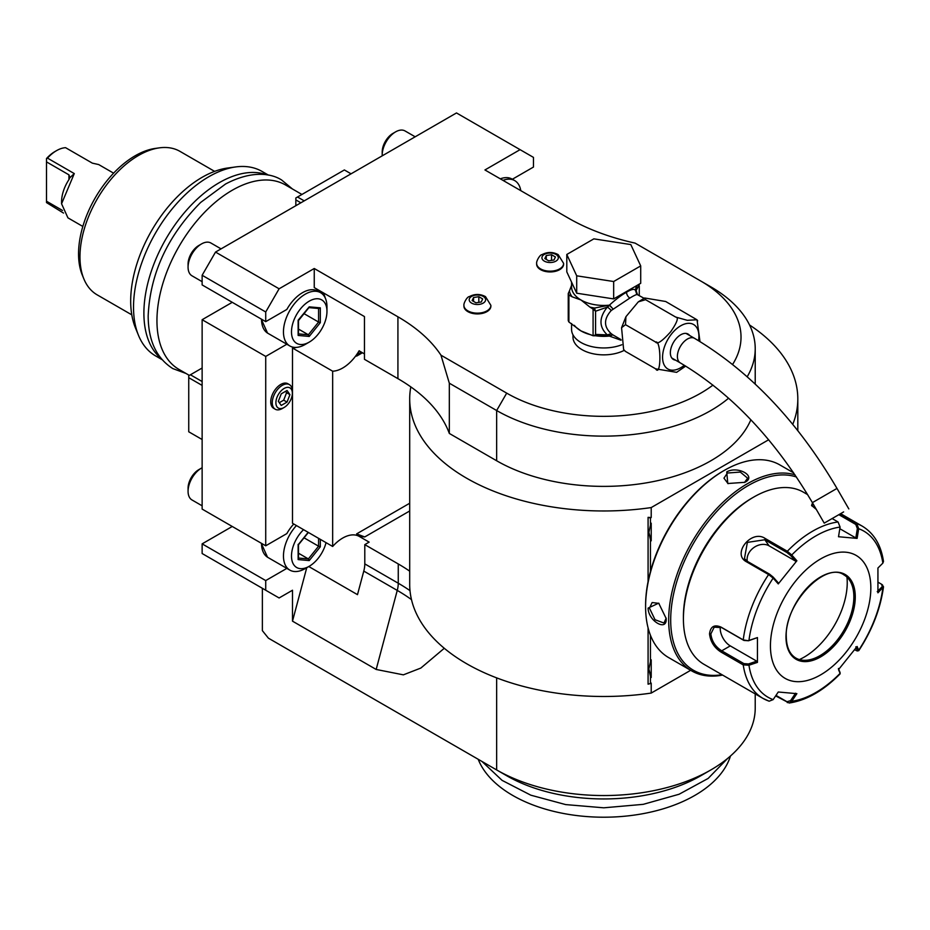 <?xml version="1.0" encoding="UTF-8"?>
<svg xmlns="http://www.w3.org/2000/svg" width="930" height="930" viewBox="0 0 930 930"><rect width="100%" height="100%" fill="white"/><g stroke="black" fill="none" stroke-linecap="round" stroke-linejoin="round"><path stroke-width="1.4" d="M326.965 311.399A25.087 14.485 120 0 0 309.225 301.157A25.087 14.485 -60 0 0 291.497 331.882A25.087 14.485 -60 0 0 309.225 342.124L305.214 344.437A30.771 17.763 120 0 0 305.214 344.437L309.225 342.124A25.087 14.485 120 0 0 326.965 311.399L326.965 306.761A30.771 17.763 120 0 0 320.594 292.683L317.921 291.137A30.771 17.763 120 0 0 302.541 292.659A30.771 17.763 120 0 0 286.835 309.446L265.724 321.641L202.136 284.929L202.136 275.268L215.516 252.077L456.491 112.949L533.471 157.391L533.471 167.051L512.36 179.246A30.771 17.763 120 0 0 512.035 179.06A30.771 17.763 120 0 0 500.317 178.827M293.764 524.009A30.771 17.763 120 0 0 286.835 533.599L265.724 545.794L202.136 509.082L202.136 319.711L232.256 302.32M306.749 567.707L292.497 621.159L292.497 590.236L279.105 597.967L202.136 553.524L202.136 543.864L232.256 526.473M415.187 136.803L405.05 130.956A18.937 10.928 120 0 0 395.575 131.886L392.902 133.432L395.575 131.886A18.937 10.928 -60 0 0 382.195 155.078A18.937 10.928 -60 0 0 382.207 155.845M382.195 155.078L382.195 151.985A15.147 8.742 -60 0 1 392.902 133.432M732.596 364.444A137.268 79.248 0 0 0 700.813 281.058L635.097 243.114A189.325 109.31 0 0 1 568.614 218.259L484.937 169.958L520.079 149.66M265.724 590.236L265.724 580.576L202.136 543.864M265.724 580.576L286.835 568.381L267.538 557.244L261.191 543.178M202.136 505.815L191.999 499.968A18.937 10.928 -60 0 1 188.069 491.296A18.937 10.928 -60 0 1 201.461 468.116L198.788 469.662L201.461 468.116A18.937 10.928 120 0 1 202.136 467.744M188.069 491.296L188.069 488.215A15.147 8.742 -60 0 1 198.788 469.662M265.724 545.794L265.724 356.423L202.136 319.711M265.724 356.423L286.835 344.228L267.538 333.091L261.191 319.025M202.136 281.674L191.999 275.815A18.937 10.928 -60 0 1 188.069 267.154A18.937 10.928 -60 0 1 201.461 243.962L198.788 245.508L201.461 243.962A18.937 10.928 120 0 1 210.924 243.021L221.061 248.88M188.069 267.154L188.069 264.062A15.147 8.742 -60 0 1 198.788 245.508M265.724 321.641L265.724 311.98L202.136 275.268M265.724 311.98L279.105 288.788L215.516 252.077M397.924 316.805L314.247 268.503L314.247 287.591L364.455 316.572L364.455 359.317L397.924 378.65L397.924 316.805A189.325 109.31 180 0 1 440.971 355.19L506.699 393.134A137.268 79.248 0 0 0 712.95 385.113M700.813 281.058L710.857 286.858A151.462 87.443 0 0 1 755.218 348.692A151.462 87.443 0 0 1 747.209 376.755M279.105 288.788L314.247 268.503M572.985 334.823L572.985 337.102A30.771 17.763 0 0 0 582.006 349.657A30.771 17.763 0 0 0 624.216 350.366M463.93 305.749A13.485 7.789 0 0 0 463.919 306.133A13.485 7.789 0 0 0 467.871 311.643A13.485 7.789 0 0 0 482.565 313.329A13.485 7.789 0 0 0 490.889 306.133A13.485 7.789 0 0 0 490.877 305.749M536.645 263.76A13.485 7.789 0 0 0 536.633 264.155A13.485 7.789 0 0 0 540.586 269.654A13.485 7.789 0 0 0 555.28 271.351A13.485 7.789 0 0 0 563.615 264.155A13.485 7.789 0 0 0 563.592 263.76M332.661 371.198L332.661 546.468L292.497 523.288L292.497 348.018L332.661 371.198A33.131 19.135 -60 0 0 359.096 350.819L364.455 353.912M397.924 378.65A189.325 109.31 180 0 1 410.816 386.892A189.325 109.31 180 0 1 449.318 433.438L496.655 460.769A151.462 87.443 0 0 0 644.513 483.158A151.462 87.443 0 0 0 750.859 419.767M648.082 581.541L648.082 517.347L651.209 517.545L651.209 507.571A194.056 112.042 180 0 1 409.7 398.935L409.7 584.435A194.056 112.042 0 0 0 651.209 693.083L651.209 683.097L650.442 683.538L650.442 676.459L648.849 669.088L650.442 661.707A19.17 11.067 -60 0 1 651.209 659.823L651.209 677.47A19.17 11.067 -60 0 1 650.442 676.459M650.442 683.538L648.082 684.178L648.082 627.889M409.7 398.935A194.056 112.042 180 0 1 410.816 386.892M749.545 324.989A194.056 112.042 180 0 1 797.812 398.935A194.056 112.042 180 0 1 792.755 424.347M409.991 590.643A189.801 109.577 180 0 0 398.261 583.226L398.261 563.952A189.801 109.577 180 0 1 409.7 571.171M398.261 563.952L364.793 544.631L369.14 542.12L359.096 536.331L356.62 533.89L364.746 536.936L359.224 536.25M332.661 546.468A33.131 19.135 -60 0 1 359.096 536.331M361.061 351.959L356.62 356.12L359.224 350.75M363.781 571.09A23.669 13.659 120 0 0 364.793 563.894L398.261 583.226A23.669 13.659 -60 0 1 397.25 590.411L363.781 571.09L357.492 594.654L308.783 566.533M286.835 568.381A30.771 17.763 120 0 0 287.149 568.567L289.834 570.113A30.771 17.763 -60 0 1 296.438 525.555M286.835 344.228A30.771 17.763 120 0 0 287.149 344.425L289.834 345.972A30.771 17.763 -60 0 1 285.115 321.315A30.771 17.763 -60 0 1 305.214 294.206A30.771 17.763 120 0 1 320.594 292.683M292.497 348.018A33.131 19.135 120 0 0 296.658 347.355M325.209 297.891A33.131 19.135 120 0 0 322.826 292.531M289.416 384.625A14.194 8.196 -60 0 0 282.313 385.334A14.194 8.196 120 0 0 273.036 397.842A14.194 8.196 120 0 0 275.222 409.223L273.687 408.328A14.194 8.196 -60 0 1 271.502 396.959A14.194 8.196 -60 0 1 280.779 384.439A14.194 8.196 -60 0 1 287.882 383.741L289.416 384.625A14.194 8.196 -60 0 1 292.357 391.123L292.357 393.216A11.637 6.719 -60 0 1 284.127 407.468L282.313 408.514L284.127 407.468A11.637 6.719 120 0 1 275.896 402.725A11.637 6.719 120 0 1 284.127 388.461A11.637 6.719 -60 0 1 292.357 393.216M755.218 693.908L755.218 708.102A151.462 87.443 180 0 1 710.857 769.935A151.462 87.443 180 0 1 496.655 769.935L268.41 638.166L262.376 630.656L262.376 588.306M292.497 621.159L376.173 669.461L403.376 674.843L420.848 668.054L444.284 648.28M710.857 769.935L700.813 775.736A137.268 79.248 180 0 1 506.699 775.736L496.655 769.935L496.655 677.865M651.209 693.083L690.665 670.298M364.793 563.894L364.793 544.631M650.442 571.497L650.442 539.819L648.849 532.448L650.442 525.078L650.442 517.987L651.209 517.545M651.209 507.571L768.657 439.762M792.686 471.452L792.686 472.324M650.442 661.707L650.442 635.26M648.849 532.39L651.209 540.83A19.17 11.067 -60 0 1 650.442 539.819M651.209 540.83L651.209 523.183A19.17 11.067 -60 0 0 650.442 525.078M650.442 517.987L648.082 517.347M648.849 669.03L651.209 677.47M440.971 355.19L449.318 383.195L496.655 410.525A151.462 87.443 0 0 0 728.597 398.203M449.318 383.195L449.318 433.438M724.191 470.464L723.238 471.01A109.81 63.403 120 0 0 645.594 605.5L645.594 606.662A111.228 64.217 120 0 0 668.624 657.58L691.722 670.914A111.228 64.217 120 0 0 722.598 675.075M793.685 472.905L779.863 464.919A111.228 64.217 120 0 0 724.249 470.429A111.228 64.217 120 0 0 724.238 470.429A111.228 64.217 120 0 0 645.594 606.662M794.987 474.812A111.228 64.217 120 0 0 747.336 483.763A111.228 64.217 120 0 0 674.669 581.785A111.228 64.217 120 0 0 691.722 670.914M744.825 482.31L727.772 483.519L726.749 471.882C737.978 465.442 757.125 476.497 744.825 482.31L744.814 482.321M666.171 618.543C667.263 632.121 648.14 621.019 648.105 608.104L658.696 603.163L666.171 618.508M796.464 477.009A109.81 63.403 120 0 0 748.336 485.507A109.81 63.403 120 0 0 671.855 603.872A109.81 63.403 120 0 0 721.982 674.715M807.682 494.644L803.392 492.168A99.394 57.393 120 0 0 753.695 497.097L752.021 498.062A97.034 56.021 120 0 0 683.411 616.904L683.411 618.834L683.411 616.904M753.695 497.097A99.394 57.393 120 0 0 683.411 618.834A99.394 57.393 120 0 0 703.998 664.334L762.984 698.395A99.394 57.393 -60 0 1 743.233 664.892L721.064 652.093C714.31 647.792 710.462 641.723 709.52 633.9C710.462 626.518 714.31 624.251 721.064 627.122L743.233 639.921L748.499 640.758L757.45 637.573L757.45 662.381L748.964 665.229L743.233 664.892L743.895 663.613L721.727 650.814C715.368 646.792 711.752 641.154 710.857 633.9L714.205 627.169L721.727 627.622L743.895 640.433L748.499 640.758M840.046 513.988L856.774 523.648L858.692 528.728L857.111 538.4L838.511 536.738L840.092 527.066A95.895 55.358 -60 0 0 791.744 554.989L796.871 560.778L778.271 583.912L773.144 578.123L768.599 574.554L746.418 561.755C731.526 554.001 751.556 529.031 765.158 538.458L787.326 551.258L791.744 554.989L790.581 555.489L795.569 561.127L769.087 545.84A14.194 11.195 144.9 0 0 753.87 547.549A14.194 11.195 144.9 0 0 747.29 561.325M840.092 527.066L838.046 521.974L832.129 518.556M816.331 509.442L811.553 505.42L812.553 502.898M757.45 637.573L748.964 640.433A95.895 55.358 -60 0 1 773.144 578.123L773.19 577.123L769.598 574.194L747.418 561.395L744.453 558.674L747.371 542.388L764.82 539.76L786.989 552.56L790.581 555.489M811.925 506.001L813.239 504.095M838.86 514.674L855.774 524.439L857.355 528.531L855.809 537.947L839.825 528.705M882.128 584.703L883.5 586.784L877.932 592.817L877.932 568.021L882.861 563.127A95.895 55.358 -60 0 0 858.692 528.728L857.355 528.531M882.861 563.127L883.488 561.441C881.036 545.038 873.991 533.297 862.389 526.229A99.394 57.393 -60 0 0 856.774 523.648L855.774 524.439M768.599 700.964A99.394 57.393 -60 0 1 762.984 698.395L769.122 701.208L773.144 699.616L778.271 692.001L796.871 693.664L791.744 701.278L789.198 703.022L775.643 695.896M839.999 672.495L838.418 668.472M789.198 703.022C806.519 700.406 823.469 690.699 840.069 673.913L839.964 672.123M878.187 582.296L881.477 584.191L882.861 587.923A95.895 55.358 -60 0 1 858.692 650.233L857.111 646.478L838.511 669.623L840.092 673.367A95.895 55.358 -60 0 1 791.744 701.278L790.581 700.639L786.989 701.731L775.992 695.384M773.144 699.616A95.895 55.358 -60 0 1 748.964 665.229L748.499 663.95L743.895 663.613M748.499 663.95L756.753 661.172L730.271 645.885A14.194 8.196 60 0 1 720.32 626.948M870.84 587.911A70.994 40.99 120 0 0 820.632 558.93A70.994 40.99 120 0 0 770.435 645.885A70.994 40.99 120 0 0 820.632 674.866A70.994 40.99 120 0 0 870.84 587.911M778.271 583.912L778.178 582.761L773.19 577.123M796.871 560.778L795.569 561.127M857.111 538.4L855.809 537.947M882.047 586.842L877.246 591.608M881.477 584.191L882.558 584.982M855.809 646.838L857.355 650.488L858.75 650.675L857.228 650.965L854.647 649.768M795.569 693.21L790.581 700.639M756.753 661.172L757.45 662.381M795.906 658.091A48.046 27.737 120 0 0 807.763 660.114A48.046 27.737 120 0 0 819.888 655.697A48.046 27.737 120 0 0 853.856 596.851A48.046 27.737 120 0 0 851.624 584.145A48.046 27.737 120 0 0 843.952 574.88M799.382 659.579A60.822 35.119 120 0 0 804.229 657.092A60.822 35.119 120 0 0 846.963 577.146M728.109 483.67L723.959 478.171L727.423 473.033L740.292 472.068L747.627 478.171L744.477 482.507M666.171 618.136L663.985 623.03L655.034 619.74L649.442 608.104L652.151 602.535L658.986 603.384M727.725 758.345L708.149 778.433L679.098 794.243L643.211 804.345L603.756 807.81L565.684 804.59L530.821 795.185L502.107 780.386L481.961 761.449M730.469 756.009L730.155 756.974A128.724 74.319 180 0 1 595.328 817.052A128.724 74.319 180 0 1 478.206 759.287M305.214 568.59L309.225 566.277L305.214 568.59A30.771 17.763 -60 0 1 289.834 570.113M303.552 529.67A25.087 14.485 -60 0 0 291.729 559.221A25.087 14.485 -60 0 0 309.225 566.277A25.087 14.485 120 0 0 326.035 542.643M308.167 532.332L298.135 544.806L298.135 559.593L309.225 560.581L320.327 546.782L318.583 546.201L318.583 538.342M309.225 560.581L308.365 558.918L318.583 546.201L304.052 537.819M298.135 559.593L298.135 544.375M298.495 553.222L308.365 558.918L298.495 558.047M305.214 344.449A30.771 17.763 -60 0 1 289.834 345.972M298.135 335.439L298.135 320.652L298.135 335.439L309.225 336.439L320.327 322.629L320.327 307.842L309.225 306.853L298.135 320.222M320.327 307.842L318.932 308.527L308.911 307.632M320.327 322.629L318.583 322.047L318.583 308.493M309.225 336.439L308.365 334.777L318.583 322.047L304.052 313.666M298.495 329.081L308.365 334.777L298.495 333.893M275.222 409.223A14.194 8.196 120 0 0 282.313 408.514M289.928 394.622L287.033 402.097L281.232 405.434L278.337 401.318L281.232 393.843L287.033 390.495L289.928 394.622L286.58 392.693L283.685 400.156L279.302 402.69M287.033 402.097L283.685 400.156M285.615 391.309L286.58 392.693M571.566 323.535L571.566 329.371A32.19 18.577 180 0 0 580.994 342.507A32.19 18.577 0 0 0 621.763 344.774M637.387 294.403L636.12 290.474L635.457 290.672L637.596 294.554C636.701 294.264 634.121 295.438 629.866 298.065L611.219 310.515C603.651 319.037 603.651 326.744 611.219 333.672L612.893 334.893L609.359 336.079L621.066 340.241M611.219 333.672L607.313 334.893L595.572 334.416L595.572 311.225L607.313 307.109C598.885 317.676 598.885 326.942 607.313 334.893L609.638 335.66L612.893 334.893L621.019 339.613M645.594 299.693L675.715 317.084L687.27 320.315L696.942 319.769L665.671 301.494L644.676 297.995L645.594 299.693L638.329 301.832L625.937 316.688L625.506 324.675L621.566 327.697L623.623 349.494L625.506 351.447L624.239 350.343M685.689 366.106L676.633 372.337L655.638 368.838C661.311 377.964 661.3 339.473 655.638 342.066C657.173 344.635 662.195 341.194 670.704 331.766C677.261 322.199 678.935 317.304 675.715 317.084M625.506 351.447L655.638 368.838M625.506 324.675L655.638 342.066M697.058 319.99L699.976 341.554M675.482 360.119A14.671 8.475 -60 0 1 673.401 359.468A14.671 8.475 -60 0 1 670.356 352.749A14.671 8.475 -60 0 1 676.761 337.985A14.671 8.475 -60 0 1 688.072 334.056A14.671 8.475 -60 0 1 689.688 335.532M843.626 511.919L824.224 523.125L843.626 511.919M841.255 513.29L828.328 520.754L841.255 513.29M637.596 294.554L635.446 290.09C634.016 288.695 631.04 289.428 626.518 292.264C622.1 294.578 616.381 298.879 609.359 305.156L612.882 308.818L609.848 305.377M636.98 294.426L644.083 298.274M576.705 293.206L566.8 271.862L566.8 254.471L593.851 238.859L630.807 244.578L640.712 265.91L640.712 283.301L613.661 298.914L576.705 293.206L576.705 275.815L566.8 254.471M640.712 265.91L613.661 281.523L613.661 298.914M613.661 281.523L576.705 275.815M571.566 285.324L569.416 290.985A34.55 19.949 0 0 0 572.113 296.798L580.994 299.995L589.887 307.063A34.55 19.949 0 0 0 594.619 308.028L609.359 305.156A32.19 18.577 0 0 1 580.994 299.995A32.19 18.577 0 0 1 571.566 286.858L571.566 282.139M574.356 325.337A32.19 18.577 0 0 0 580.994 330.917L593.084 335.753L593.084 309.12L589.887 307.063M591.236 334.893A32.19 18.577 0 0 1 580.994 330.917L568.904 322.001L568.904 294.95L572.113 296.798M595.572 311.225L593.084 309.12M595.177 310.411L594.619 308.028L592.201 308.4M609.359 305.61L607.313 307.109A4.731 1.418 -138.6 0 1 611.219 310.515M594.782 335.37L595.572 334.416M609.848 335.8L593.084 335.753L595.177 335.125M609.359 335.684L609.359 336.079A32.19 18.577 0 0 1 594.468 335.567M569.416 290.985L568.242 293.52A36.444 21.041 0 0 0 568.904 294.95M568.904 322.001A36.444 21.041 180 0 1 568.242 320.571L568.242 293.52M638.782 284.417A2.372 1.872 24.9 0 1 639.177 285.01L636.12 290.474A4.731 4.511 -33.7 0 0 636.759 293.822L637.178 294.264M639.038 284.266L639.177 285.01M635.399 290.625L635.504 290.52A2.372 1.907 17 0 1 635.446 290.09A32.19 18.577 0 0 0 635.946 286.858L635.946 286.056M635.504 290.52L636.957 285.475M639.27 295.496L639.27 285.998M483.205 296.403A8.207 4.743 180 0 1 483.205 303.11A8.207 4.743 180 0 1 471.603 303.11A8.207 4.743 0 0 1 471.603 296.403A8.207 4.743 0 0 1 483.205 296.403M472.126 300.576L475.986 302.808L481.275 301.994L482.682 298.937L478.822 296.705L473.544 297.53L472.126 300.576M473.544 297.53L473.544 301.39M478.822 296.705L478.822 302.366M555.931 254.425A8.207 4.743 180 0 1 555.931 261.121A8.207 4.743 180 0 1 544.317 261.121A8.207 4.743 0 0 1 544.317 254.425A8.207 4.743 0 0 1 555.931 254.425M544.841 258.587L548.712 260.819L553.989 260.005L555.408 256.959L551.537 254.727L546.259 255.541L544.841 258.587M546.259 255.541L546.259 259.412M551.537 254.727L551.537 260.388M520.777 190.65A30.771 17.763 120 0 0 514.72 180.606A30.771 17.763 120 0 0 502.991 180.374M304.215 200.868L297.519 197.009L344.367 169.958L351.063 173.817M300.867 202.81L295.845 199.904L295.845 197.974L297.519 197.009M295.845 199.904L295.845 205.704M202.136 368.013L190.418 374.778L202.136 381.544M190.418 374.778L188.744 375.743L188.744 377.685L202.136 385.404M202.136 439.518L188.744 431.787L188.744 377.685M189.348 375.395L179.002 369.431A106.497 61.485 -60 0 1 156.949 320.676A106.497 61.485 -60 0 1 203.438 213.505A106.497 61.485 -60 0 1 285.498 184.965L301.936 194.463M267.061 174.898A106.497 61.485 120 0 0 187.058 209.587A106.497 61.485 120 0 0 143.894 313.143A106.497 61.485 120 0 0 161.064 358.492M268.491 175.154L262.074 171.446A106.497 61.485 120 0 0 235.697 166.935A106.497 61.485 120 0 0 133.525 307.156A106.497 61.485 120 0 0 138.477 335.312A106.497 61.485 120 0 0 155.577 355.899L161.994 359.608M235.697 166.935L227.618 168.028A101.033 58.334 120 0 0 130.688 301.053A101.033 58.334 120 0 0 135.396 327.779L138.477 335.312M131.793 314.84L97.127 294.833A82.828 47.825 -60 0 1 83.828 278.814A82.828 47.825 -60 0 1 138.535 155.461A82.828 47.825 -60 0 1 159.437 147.847A82.828 47.825 -60 0 1 179.955 151.357L214.621 171.376M83.828 278.814L82.282 275.048A80.096 46.244 -60 0 1 135.187 155.763A80.096 46.244 -60 0 1 155.403 148.405L159.437 147.847M56.544 150.637L54.87 151.602A28.4 16.391 -60 0 0 46.5 158.542L47.5 158.123A30.771 17.763 -60 0 1 56.544 150.637A30.771 17.763 -60 0 1 65.577 147.684L92.349 163.145L98.696 164.564L113.6 173.166M47.5 158.123L74.284 173.584L61.566 203.775L67.937 217.853L82.828 226.455M63.531 213.075L46.5 202.577L46.5 158.96M62.473 210.436L46.5 201.217M74.284 173.584L70.029 177.595M46.5 161.89L68.925 174.828L69.971 177.479L68.925 179.641A28.4 16.391 -60 0 0 61.566 201.845L61.566 203.775M409.7 510.977L364.746 536.936M362.444 352.749L356.62 356.12M409.7 503.246L356.62 533.89M506.699 775.736L496.655 769.935M411.49 599.617A188.371 108.752 180 0 0 397.25 590.411L376.173 669.461M496.655 460.769L496.655 410.525L506.699 393.134M743.895 640.433L743.233 639.921A99.394 57.393 -60 0 1 768.599 574.554L769.598 574.194M786.989 552.56L787.326 551.258A99.394 57.393 -60 0 1 838.046 521.974M721.064 627.122L721.727 627.622M746.418 561.755L747.418 561.395M765.158 538.458L764.82 539.76L769.087 545.84M787.326 702.638L786.989 701.731M721.064 652.093L721.727 650.814L730.271 645.885M709.52 633.9L710.857 633.9M785.99 636.899A48.988 28.284 120 0 0 820.632 656.894A48.988 28.284 120 0 0 855.275 596.897A48.988 28.284 120 0 0 820.632 576.902A48.988 28.284 120 0 0 785.99 636.899M795.941 658.115A48.046 27.737 120 0 0 832.966 645.246A48.046 27.737 120 0 0 853.938 596.897A48.046 27.737 120 0 0 843.987 574.903C825.503 561.139 784.548 603.617 786.269 636.515C786.466 647.175 789.686 654.371 795.941 658.115M726.749 471.882L727.423 473.033M648.105 608.104L649.442 608.104M267.596 557.268A30.771 17.763 -60 0 1 261.539 543.376M320.327 546.782L320.327 539.354M267.596 333.126A30.771 17.763 -60 0 1 261.539 319.223M698.535 340.682A25.691 14.834 120 0 0 680.737 325.779A25.691 14.834 120 0 0 662.567 357.248A25.691 14.834 120 0 0 680.737 367.734A25.691 14.834 120 0 0 684.306 365.269M685.991 333.393L694.524 338.322A14.194 8.196 120 0 0 687.433 339.031A14.194 8.196 120 0 0 678.156 351.54A14.194 8.196 120 0 0 680.33 362.921L671.786 357.992M694.524 338.322C750.196 371.465 797.684 421.499 836.988 488.424L812.39 502.63C775.225 439.669 731.201 393.099 680.33 362.921M626.518 292.264A4.731 2.732 -120 0 0 629.866 298.065M463.919 305.366A13.485 7.789 0 0 0 467.871 310.864A13.485 7.789 180 0 0 482.565 312.561A13.485 7.789 180 0 0 490.889 305.366L485.472 296.6C480.043 293.764 474.649 293.775 469.29 296.635C467.209 296.531 463.466 303.261 463.919 305.366L463.919 306.133M536.633 263.376A13.485 7.789 0 0 0 540.586 268.886A13.485 7.789 180 0 0 555.28 270.572A13.485 7.789 180 0 0 563.615 263.376L558.186 254.622C552.757 251.774 547.363 251.786 542.004 254.646C539.923 254.541 536.18 261.284 536.633 263.376L536.633 264.155M68.925 174.828L68.925 179.641M797.812 398.935L797.812 430.637M755.218 384.067L755.218 348.692M723.238 471.01L724.238 470.429M840.615 513.662L862.389 526.229M840.15 673.611L840.023 672.344M883.5 586.784C880.524 608.639 872.282 629.936 858.75 650.675M298.495 558.686L298.495 544.736L308.376 532.448M298.495 334.533L298.495 320.583M298.483 320.594L309.062 307.435M624.367 350.564L623.623 349.494M621.566 327.697L625.937 316.688M638.329 301.832L644.676 297.995M697.674 320.838L696.942 319.769M812.39 502.63L824.224 523.125M836.988 488.424L848.823 508.919M490.889 306.133L490.889 305.366M563.615 264.155L563.615 263.376M512.035 179.06L514.72 180.606M292.473 188.999L281.662 180.025C271.769 173.584 252.286 169.923 225.56 184.012L200.659 202.438C167.609 235.813 150.114 273.618 148.172 315.851C148.254 340.613 156.461 358.19 172.806 368.582L185.977 373.453"/></g></svg>
